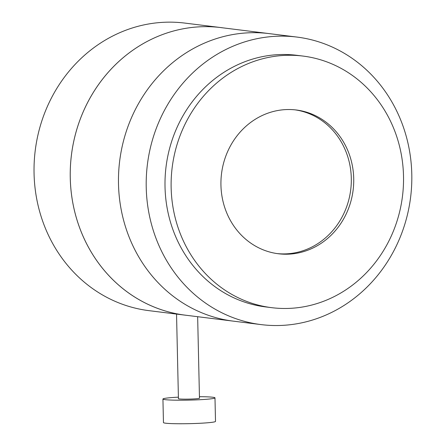 <?xml version="1.0" encoding="UTF-8"?>
<svg xmlns="http://www.w3.org/2000/svg" width="446" height="446" viewBox="0 0 446 446"><rect width="100%" height="100%" fill="white"/><g stroke="black" fill="none" stroke-linecap="round" stroke-linejoin="round"><path stroke-width="0.67" d="M353.711 178.238A72.442 66.309 97.1 0 0 296.283 109.989A72.442 66.309 97.1 0 0 220.948 185.503A72.442 66.309 97.1 0 0 278.376 253.757A72.442 66.309 97.1 0 0 353.711 178.238M277.172 253.59A72.442 66.309 97.1 0 0 351.297 177.937A72.442 66.309 97.1 0 0 295.074 109.85M171.158 188.223A126.77 116.044 97.1 0 0 271.659 307.668A126.77 116.044 97.1 0 0 403.496 175.518A126.77 116.044 97.1 0 0 303.001 56.073A126.77 116.044 97.1 0 0 171.158 188.223M303.001 56.073L296.874 55.31A126.77 116.044 97.1 0 0 165.037 187.459A126.77 116.044 97.1 0 0 265.532 306.904L271.659 307.668M411.775 173.572A144.878 132.624 -82.9 0 1 261.1 324.604A144.878 132.624 -82.9 0 1 146.243 188.095A144.878 132.624 -82.9 0 1 296.919 37.068A144.878 132.624 -82.9 0 1 411.775 173.572M223.045 27.864A144.9 132.64 97.1 0 0 220.965 27.585A144.878 132.624 97.1 0 0 96.191 87.99A144.878 132.624 97.1 0 0 185.146 315.144L233.37 321.148A144.878 132.624 -82.9 0 1 118.513 184.644A144.878 132.624 -82.9 0 1 269.189 33.612A144.878 132.624 97.1 0 0 144.415 94A144.878 132.624 97.1 0 0 233.37 321.148L261.1 324.604M185.146 315.16A144.9 132.64 97.1 0 1 70.423 166.492A144.9 132.64 97.1 0 1 199.819 26.81A144.9 132.64 97.1 0 1 220.965 27.585L184.767 23.081A144.9 132.64 97.1 0 0 163.621 22.3A144.9 132.64 97.1 0 0 34.225 161.982A144.9 132.64 97.1 0 0 148.947 310.65L185.146 315.16A144.9 132.64 97.1 0 0 187.225 315.4M199.44 396.689A26.035 1.667 178.7 0 1 214.983 397.865A26.035 1.667 178.7 0 1 199.356 399.739A26.035 1.667 178.7 0 1 162.929 399.025A26.035 1.667 178.7 0 1 178.4 397.157M214.983 397.865L215.507 421.409A26.035 1.667 178.7 0 1 199.88 423.282A26.035 1.667 178.7 0 1 163.453 422.568L162.929 399.025M197.65 316.699L199.479 398.211A10.526 0.675 178.7 0 1 193.157 398.969A10.526 0.675 178.7 0 1 178.433 398.679L176.532 313.772M296.919 37.068L220.96 27.607"/></g></svg>
